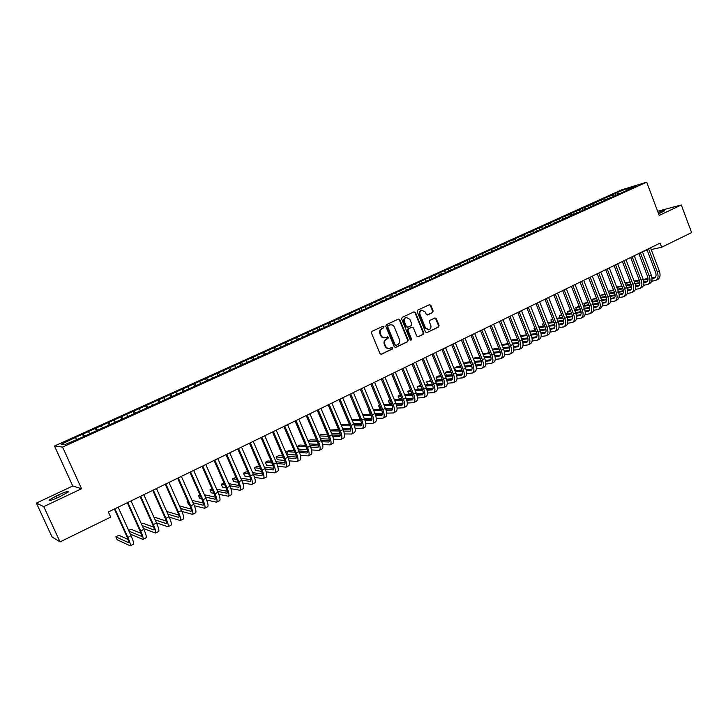 <?xml version="1.0" encoding="UTF-8"?>
<svg xmlns="http://www.w3.org/2000/svg" width="728" height="728" viewBox="0 0 728 728"><rect width="100%" height="100%" fill="white"/><g stroke="black" fill="none" stroke-linecap="round" stroke-linejoin="round"><path stroke-width="1.09" d="M384.011 326.726L382.964 326.262L371.999 331.349L371.444 332.978L379.98 353.581L381.336 354.29L392.365 349.049L392.747 347.911L391.8 347.42L389.862 348.293C387.942 348.712 386.495 347.957 385.522 346.037L384.821 344.326C384.102 342.024 384.693 340.285 386.586 339.13L387.997 338.465L388.388 337.337L387.423 336.837L385.54 337.692C383.592 338.129 382.127 337.373 381.135 335.426L380.435 333.706C379.716 331.395 380.307 329.666 382.209 328.519L383.62 327.864L384.011 326.726M384.794 337.838C382.928 338.138 381.536 337.364 380.617 335.508L379.907 333.797C379.188 331.486 379.789 329.757 381.69 328.61L383.101 327.955L383.483 326.827L382.873 326.308M380.899 354.327L391.828 349.121L392.219 347.984L391.655 347.484M389.08 348.439C387.251 348.703 385.886 347.929 384.994 346.109L384.293 344.408C383.574 342.096 384.166 340.367 386.067 339.212L387.469 338.556L387.86 337.419L387.269 336.909M432.65 312.585L433.178 311.002L430.876 305.341L429.538 304.641L417.754 310.11L417.217 311.693L425.48 331.932L426.79 332.632L438.529 327.054L439.048 325.48L436.281 318.664L434.962 317.963L429.884 320.347L429.356 321.94L430.739 325.325C431.331 327.409 430.749 328.874 428.983 329.702L425.452 327.827L420.029 314.514C419.428 312.449 419.992 310.993 421.721 310.155L425.325 312.039L426.226 314.25L427.564 314.96L432.65 312.585L432.086 312.694L432.614 311.111L430.321 305.46L429.374 304.714M660.096 243.116L108.354 511.975L110.683 517.098L60.042 541.896L43.771 506.624L81.563 488.743L62.562 447.083L646.701 182.164L659.204 215.433L681.308 204.978L691.6 232.587L661.652 247.256L660.096 243.116M399.863 319.765L398.38 319.101L386.368 324.679L385.813 326.299L394.267 346.783L395.613 347.493L407.68 341.751L408.217 340.149L399.863 319.765L398.353 319.119M402.175 317.344L414.014 311.839L415.479 312.503L423.741 332.76L423.214 334.352L418.063 336.8L416.735 336.099L413.368 327.873L411.902 327.209L408.545 328.792L408.008 330.394L411.52 338.975L411.047 340.14L410.119 339.648L401.629 318.946L402.175 317.344M62.562 447.083L54.5 446.027L621.685 189.826L646.701 182.164M275.348 347.484L276.695 349.094L80.098 438.174L64.574 444.753L61.143 444.353L74.757 437.756L565.065 216.116L567.294 215.461L568.523 216.48L574.283 214.241L627.481 190.135M568.441 216.889L276.695 349.094M567.294 215.461L570.707 213.923L571.935 214.933M574.292 214.232L573.546 212.285L568.459 214.578L570.707 213.923M573.546 212.285L579.179 210.092L580.407 211.093M582.691 210.392L581.954 208.481L576.913 210.756L579.179 210.092M581.954 208.481L587.578 206.288L588.806 207.289M591.018 206.579L590.299 204.714L585.303 206.97L587.578 206.288M590.299 204.714L595.913 202.521L597.142 203.512M599.271 202.803L598.571 200.964L593.611 203.212L595.913 202.521M598.571 200.964L604.176 198.78L605.414 199.772M607.471 199.053L606.779 197.261L601.865 199.481L604.176 198.78M606.779 197.261L612.375 195.077L613.613 196.05M615.597 195.341L614.923 193.575L610.046 195.777L612.375 195.077M614.923 193.575L626.162 188.843L636.554 185.667L627.572 189.726M617.262 192.865L618.791 194.067M626.162 188.843L626.526 190.563M609.099 196.551L610.628 197.77M600.873 200.273L602.402 201.492M592.583 204.022L594.112 205.26M584.22 207.808L585.676 208.991M575.793 211.621L577.131 212.722M562.162 217.781L563.399 218.819M558.731 219.337L559.95 220.357M553.553 221.676L554.809 222.732M550.095 223.241L551.314 224.279M544.872 225.598L546.146 226.69M541.377 227.181L542.597 228.219M536.117 229.557L537.419 230.676M532.596 231.149L533.806 232.205M527.29 233.551L528.61 234.698M523.741 235.153L524.952 236.218M518.391 237.574L519.728 238.757M514.805 239.194L516.015 240.267M509.418 241.632L510.774 242.852M505.805 243.27L507.007 244.344M500.364 245.727L501.747 246.974M496.714 247.374L497.916 248.457M491.227 249.859L492.638 251.142M487.56 251.524L488.752 252.616M482.027 254.026L483.456 255.337M478.314 255.701L479.506 256.802M472.736 258.222L474.192 259.577M468.996 259.914L470.188 261.024M463.372 262.462L464.837 263.836M459.596 264.164L460.779 265.283M453.917 266.73L455.382 268.122M450.113 268.45L451.296 269.578M444.389 271.044L445.845 272.445M440.558 272.773L441.732 273.91M434.78 275.393L436.227 276.804M430.903 277.141L432.077 278.287M425.079 279.77L426.517 281.199M421.175 281.536L422.34 282.691M415.297 284.202L416.735 285.631M411.356 285.977L412.521 287.141M405.423 288.661L406.852 290.108M401.456 290.463L402.611 291.637M395.468 293.166L396.897 294.622M391.455 294.976L392.61 296.159M385.421 297.707L386.841 299.181M381.372 299.536L382.519 300.728M375.284 302.293L376.695 303.776M371.198 304.14L372.345 305.341M365.056 306.916L366.457 308.417M360.933 308.781L362.071 309.991M354.736 311.584L356.138 313.095M350.577 313.468L351.706 314.687M344.317 316.298L345.709 317.817M340.122 318.191L341.268 319.446M333.806 321.048L335.199 322.586M329.575 322.959L330.749 324.269M323.205 325.844L324.579 327.391M318.928 327.773L320.138 329.138M312.494 330.685L313.868 332.25M308.19 332.632L309.427 334.052M301.692 335.572L303.057 337.146M297.343 337.537L298.616 339.011M290.791 340.504L292.146 342.087M286.395 342.488L287.706 344.026M279.779 345.481L281.135 347.083M268.678 350.505L270.015 352.115M264.2 352.525L265.538 354.145M257.457 355.573L258.795 357.202M252.944 357.612L254.272 359.25M246.137 360.697L247.465 362.335M241.578 362.753L242.906 364.409M234.707 365.865L236.027 367.522M230.112 367.94L231.422 369.606M223.178 371.08L224.361 372.599M218.527 373.182L219.829 374.856M211.52 376.349L212.576 377.714M206.834 378.469L208.126 380.162M199.763 381.663L200.801 383.046M195.022 383.811L196.314 385.522M187.888 387.032L188.925 388.424M183.101 389.198L184.375 390.927M175.894 392.456L176.922 393.866M171.071 394.64L172.327 396.387M163.791 397.934L164.801 399.354M158.913 400.136L160.16 401.901M151.561 403.467L152.571 404.895M146.637 405.696L147.875 407.471M139.212 409.054L140.213 410.492M134.234 411.302L135.463 413.085M126.736 414.687L127.728 416.143M121.713 416.962L122.932 418.773M114.141 420.384L115.124 421.858M109.064 422.677L110.274 424.506M101.419 426.144L102.384 427.627M96.287 428.455L97.488 430.303M88.561 431.95L89.526 433.451M83.383 434.298L84.566 436.154M643.425 251.242L647.256 250.405M651.205 249.54L661.652 247.256M681.308 204.978L657.639 211.266M81.563 488.743L72.755 485.995L36.4 503.094L43.771 506.624M36.4 503.094L52.034 536.927L60.042 541.896M72.755 485.995L54.5 446.027M75.576 437.828L76.531 439.339M56.147 496.014L49.149 500.009C48.476 501.292 51.734 500.318 58.932 497.106L68.277 492.001C68.905 490.736 65.666 491.7 58.54 494.885L56.147 496.014L57.048 497.97M658.603 213.841L664.682 210.82C664.728 210.337 662.544 210.911 658.112 212.54M83.593 436.6L82.528 434.243M96.442 430.776L95.386 428.428M109.164 425.006L108.117 422.677M121.758 419.301L120.721 416.98M134.234 413.65L133.206 411.338M146.583 408.053L145.554 405.751M158.804 402.511L157.794 400.218M170.916 397.024L169.906 394.749M182.901 391.591L181.909 389.316M194.776 386.213L193.794 383.947M206.534 380.862L205.56 378.633M218.136 375.484L217.217 373.364M229.638 370.17L228.765 368.141M241.032 364.91L240.195 362.972M252.325 359.705L251.524 357.848M263.536 354.627L262.744 352.78M274.647 349.595L273.865 347.747M285.658 344.608L284.876 342.77M296.56 339.667L295.786 337.838M307.371 334.771L306.606 332.951M318.081 329.921L317.317 328.11M328.683 325.116L327.928 323.314M339.202 320.356L338.447 318.555M349.622 315.634L348.876 313.841M359.941 310.956L359.204 309.173M370.17 306.324L369.442 304.55M380.316 301.729L379.588 299.963M390.363 297.179L389.644 295.413M400.327 292.665L399.608 290.909M410.201 288.197L409.491 286.441M419.992 283.756L419.283 282.018M429.693 279.361L428.992 277.632M439.366 275.157L438.611 273.282M448.976 271.025L448.148 268.969M458.431 266.739L457.612 264.692M467.804 262.49L466.985 260.451M477.095 258.285L476.285 256.247M486.304 254.108L485.503 252.079M495.44 249.968L494.64 247.948M504.495 245.864L503.703 243.853M513.477 241.796L512.685 239.794M522.385 237.756L521.603 235.763M531.212 233.752L530.439 231.768M539.976 229.784L539.202 227.809M548.657 225.853L547.893 223.878M557.275 221.949L556.51 219.983M565.82 218.072L565.065 216.116M395.177 347.529L407.134 341.832L407.68 340.231L399.326 319.865M388.151 325.753L387.769 326.881L395.177 344.863L396.114 345.354L397.679 344.617C399.563 343.461 400.145 341.741 399.435 339.448L394.394 327.191C393.402 325.225 391.937 324.47 389.981 324.925L387.624 325.853L387.241 326.981L387.769 326.881M395.896 345.381L394.64 344.936L387.241 326.981M390.153 324.87L389.635 325.061M387.624 325.853L389.107 325.161M418.191 336.746L422.649 334.443L423.186 332.851L414.924 312.612L413.968 311.866M411.748 327.218L407.999 328.883L407.462 330.485L410.974 339.057L411.52 338.975M410.665 340.149L410.974 339.057M409.864 319.319L406.224 317.435C404.468 318.282 403.885 319.747 404.495 321.831L406.424 326.554L407.898 327.209L411.256 325.634L411.793 324.033L409.864 319.319M406.297 317.408L405.687 317.535C403.922 318.391 403.348 319.856 403.949 321.931L404.495 321.831M407.507 327.309L405.887 326.644L403.949 321.931M427.154 314.996L432.086 312.694M421.767 310.137L421.175 310.264C419.437 311.111 418.873 312.558 419.474 314.614L420.029 314.514M428.337 329.82L424.897 327.919L419.474 314.614M426.926 332.587L437.956 327.154L438.484 325.571L435.717 318.764L434.816 318.027M128.11 539.448L118.892 535.308L115.843 536.827L117.19 539.794L130.203 545.827C130.822 545.199 130.048 542.387 127.855 537.4L114.897 508.79M130.276 545.791L133.397 544.216C134.034 543.579 133.26 540.777 131.076 535.79L118.145 507.207M114.414 509.027L127.127 537.073C128.583 540.404 129.102 542.278 128.692 542.697L115.843 536.827M130.33 534.134L142.916 539.403C143.589 538.756 142.852 535.945 140.686 530.976L127.837 502.484M142.988 539.366L146.073 537.81C146.765 537.155 146.028 534.343 143.871 529.374L131.049 500.919M127.318 502.739L139.922 530.667C141.359 533.979 141.86 535.854 141.405 536.29L128.993 531.176M140.986 533.305L131.031 529.256L128.656 530.439M143.48 528.51L155.501 533.051C156.229 532.377 155.528 529.556 153.381 524.606L140.641 496.241M155.583 533.014L158.631 531.476C159.368 530.785 158.677 527.973 156.538 523.032L143.816 494.694M140.085 496.514L152.589 524.324C154.018 527.618 154.482 529.502 153.999 529.957L142.151 525.552M153.717 527.19L143.043 523.268L141.469 524.051M156.456 522.841L167.959 526.763C168.741 526.053 168.077 523.241 165.957 518.309L153.317 490.062M168.041 526.717L171.053 525.197C171.853 524.488 171.189 521.667 169.078 516.744L156.465 488.534M152.734 490.354L165.129 518.045C166.539 521.33 166.985 523.205 166.466 523.678L155.128 519.883M166.303 521.102L154.946 517.335L154.163 517.726M169.26 517.144L180.298 520.529C181.126 519.801 180.499 516.98 178.396 512.075L165.866 483.947M180.38 520.484L183.365 518.982C184.202 518.254 183.583 515.433 181.49 510.519L168.987 482.427M165.247 484.247L177.541 511.82C178.942 515.096 179.361 516.98 178.806 517.462L167.941 514.186M178.751 515.051L166.721 511.465M181.891 511.438L192.511 514.359C193.393 513.613 192.793 510.792 190.718 505.896L178.287 477.896M192.602 514.314L195.541 512.831C196.433 512.075 195.85 509.254 193.785 504.368L181.372 476.394M177.641 478.214L189.835 505.669C191.218 508.927 191.61 510.81 191.027 511.311L180.589 508.49M191.054 509.045L179.434 505.905M194.358 505.733L204.604 508.253C205.533 507.48 204.968 504.659 202.921 499.781L190.59 471.908M204.695 508.208L207.607 506.743C208.545 505.96 207.999 503.139 205.951 498.27L193.648 470.415M189.908 472.235L202.002 499.572C203.367 502.82 203.74 504.704 203.121 505.223L193.084 502.793M203.239 503.075L192.001 500.354M187.751 500.973L187.096 501.301L188.379 504.195L189.28 504.422M187.997 501.528L187.096 501.301M206.679 500.027L216.58 502.211C217.554 501.41 217.026 498.589 214.997 493.73L202.766 465.965M216.68 502.156L219.556 500.709C220.538 499.909 220.02 497.078 217.991 492.228L205.787 464.491M202.056 466.311L214.05 493.539C215.406 496.769 215.752 498.662 215.106 499.19L205.433 497.106M215.288 497.151L204.413 494.794M199.936 494.904L198.589 495.577L199.863 498.462L201.692 498.88M200.409 495.986L198.589 495.577M218.855 494.348L228.437 496.223C229.457 495.404 228.965 492.574 226.954 487.742L214.824 460.096M228.537 496.168L231.377 494.731C232.414 493.912 231.932 491.082 229.921 486.249L217.818 458.631M214.087 460.451L225.98 487.56C227.318 490.781 227.655 492.674 226.972 493.22L217.645 491.427M227.218 491.282L216.68 489.243M212.003 488.888L209.964 489.899L211.229 492.774L213.959 493.338M212.685 490.445L209.964 489.899M230.894 488.688L240.176 490.29C241.241 489.453 240.786 486.623 238.793 481.809L226.763 454.272M240.286 490.235L243.097 488.816C244.171 487.978 243.716 485.148 241.732 480.334L229.73 452.834M225.999 454.654L237.792 481.645C239.121 484.857 239.43 486.741 238.72 487.305L229.72 485.776M239.021 485.458L228.801 483.701M223.951 482.928L221.239 484.284L222.495 487.141L226.08 487.796M224.816 484.912L221.239 484.284M242.788 483.055L251.806 484.42C252.916 483.556 252.489 480.726 250.514 475.93L238.584 448.512M251.915 484.366L254.691 482.964C255.819 482.1 255.401 479.261 253.435 474.465L241.523 447.083M237.792 448.903L249.495 475.784C250.805 478.979 251.096 480.871 250.35 481.445L241.66 480.152M250.714 479.679L240.795 478.178M235.954 477.441L232.414 478.715L233.661 481.563L238.065 482.282M236.809 479.397L232.414 478.715M254.563 477.45L263.318 478.605C264.473 477.723 264.082 474.893 262.126 470.106L250.286 442.815M263.436 478.542L266.184 477.159C267.349 476.276 266.958 473.446 265.019 468.659L253.198 441.396M249.467 443.216L261.079 469.979C262.38 473.164 262.644 475.056 261.871 475.648L253.471 474.565M262.28 473.946L252.652 472.672M247.866 472.035L246.228 471.817L243.48 473.191L244.717 476.03L249.895 476.776M248.676 473.901L243.48 473.191M266.202 471.88L274.729 472.845C275.921 471.944 275.557 469.114 273.628 464.346L261.88 437.164M274.847 472.781L277.559 471.416C278.769 470.506 278.414 467.676 276.485 462.917L264.764 435.754M261.034 437.574L272.554 464.236C273.837 467.412 274.083 469.296 273.282 469.897L265.156 469.005M273.737 468.268L264.382 467.194M259.632 466.648L257.175 466.366L254.445 467.722L255.674 470.552L261.598 471.298M260.406 468.432L254.445 467.722M277.723 466.339L286.022 467.139C287.269 466.22 286.932 463.381 285.021 458.64L273.364 431.567M286.149 467.076L288.834 465.72C290.081 464.801 289.753 461.962 287.851 457.22L276.221 430.175M272.49 431.995L283.92 458.54C285.194 461.707 285.412 463.59 284.584 464.209L276.722 463.472M285.076 462.635L275.985 461.743M271.28 461.279L268.013 460.961L265.311 462.307L266.53 465.119L273.173 465.847M272.017 462.99L265.311 462.307M289.125 460.842L297.215 461.488C298.498 460.551 298.189 457.712 296.296 452.989L284.739 426.026M297.343 461.425L299.991 460.087C301.283 459.141 300.992 456.301 299.099 451.578L287.56 424.651M283.838 426.462L295.177 452.898C296.433 456.056 296.642 457.948 295.786 458.576L288.17 457.985M296.305 457.057L287.46 456.32M282.801 455.937L278.76 455.601L276.085 456.938L277.295 459.741L284.621 460.424M283.501 457.575L276.085 456.938M300.409 455.382L308.299 455.892C309.618 454.936 309.345 452.097 307.471 447.383L296.005 420.538M308.426 455.828L311.056 454.5C312.385 453.535 312.121 450.705 310.246 445.991L298.799 419.173M295.067 420.993L306.324 447.32C307.571 450.459 307.753 452.352 306.87 452.989L299.49 452.534M307.434 451.524L298.826 450.932M294.194 450.623L289.407 450.295L286.759 451.615L287.96 454.409L295.941 455.036M294.876 452.197L286.759 451.615M311.575 449.959L319.283 450.35C320.639 449.367 320.393 446.537 318.536 441.841L307.161 415.096M319.419 450.277L322.004 448.967C323.378 447.984 323.141 445.154 321.294 440.458L309.928 413.75M306.206 415.57L317.372 441.787C318.6 444.917 318.773 446.81 317.863 447.456L310.701 447.119M318.445 446.036L310.073 445.582M305.478 445.336L299.963 445.036L297.333 446.346L298.526 449.121L307.143 449.676M306.124 446.856L297.333 446.346M322.631 444.581L330.157 444.854C331.559 443.862 331.34 441.022 329.502 436.345L318.209 409.718M330.294 444.781L332.86 443.489C334.27 442.488 334.061 439.648 332.223 434.98L320.957 408.381M317.226 410.192L328.31 436.309C329.529 439.421 329.675 441.314 328.747 441.978L321.794 441.741M329.356 440.604L321.203 440.267M316.644 440.076L310.419 439.821L308.108 440.968M317.262 441.541L308.171 441.132M309.354 443.907L318.227 444.353M333.579 439.239L340.931 439.412C342.369 438.402 342.178 435.562 340.358 430.903L329.156 404.377M341.077 439.339L343.607 438.056C345.054 437.037 344.872 434.207 343.061 429.547L331.877 403.057M328.155 404.868L339.148 430.876C340.358 433.979 340.486 435.872 339.53 436.554L332.787 436.409M340.167 435.217L332.232 434.98L329.502 436.345M327.691 434.853L320.784 434.652L319.164 435.462M328.292 436.263L319.383 435.972M320.557 438.747L329.202 439.075M344.417 433.943L351.606 434.015C353.08 432.987 352.925 430.148 351.124 425.507L340.003 399.099M351.751 433.943L354.263 432.678C355.746 431.64 355.592 428.81 353.799 424.169L342.697 397.779M338.975 399.599L349.886 425.498C351.087 428.592 351.196 430.485 350.204 431.176L343.661 431.113M350.869 429.875L343.143 429.738M338.629 429.656L330.121 430.002M339.202 431.022L330.476 430.839M331.649 433.606L340.058 433.824M355.155 428.683L362.189 428.674C363.7 427.627 363.563 424.797 361.78 420.165L350.741 393.857M362.335 428.601L364.819 427.354C366.339 426.299 366.211 423.459 364.428 418.837L353.417 392.556M349.695 394.376L360.524 420.174C361.707 423.25 361.798 425.143 360.788 425.844L354.436 425.862M361.479 424.579L353.945 424.533M349.467 424.506L340.968 424.588M350.013 425.816L341.45 425.744M342.615 428.501L350.805 428.619M365.784 423.469L372.672 423.387C374.219 422.322 374.11 419.483 372.336 414.878L361.388 388.67M372.818 423.305L375.275 422.067C376.831 421.002 376.722 418.163 374.966 413.559L364.036 387.387M360.315 389.198L371.062 414.887C372.236 417.963 372.308 419.856 371.28 420.566L365.101 420.648M371.981 419.337L364.646 419.364M360.187 419.383L351.797 419.419M360.715 420.657L352.325 420.666M353.48 423.414L361.452 423.45M376.303 418.291L383.055 418.145C384.639 417.062 384.548 414.223 382.801 409.627L371.935 383.538M383.21 418.063L385.631 416.835C387.223 415.752 387.15 412.913 385.403 408.326L374.556 382.255M370.834 384.066L381.499 409.664C382.664 412.721 382.728 414.614 381.672 415.333L375.666 415.479M382.391 414.132L375.239 414.232M370.807 414.296L362.571 414.414M371.307 415.524L363.081 415.624M364.228 418.363L371.99 418.318M386.732 413.158L393.348 412.949C394.958 411.848 394.904 409.009 393.166 404.44L382.382 378.442M393.502 412.867L395.905 411.657C397.524 410.556 397.479 407.716 395.75 403.148L384.976 377.177M381.263 378.988L391.846 404.477C393.002 407.525 393.038 409.418 391.964 410.155L386.131 410.346M392.701 408.981L385.722 409.145M381.326 409.245L373.246 409.436M369.223 410.501L368.796 410.719L369.924 413.422L370.443 413.413M381.8 410.437L373.737 410.61M369.305 410.701L368.796 410.719M374.875 413.349L382.418 413.231M397.06 408.071L403.539 407.798C405.187 406.679 405.159 403.849 403.439 399.29L392.738 373.4M403.703 407.716L406.078 406.515C407.735 405.396 407.707 402.566 405.996 398.007L395.304 372.144M391.591 373.955L402.102 399.344C403.248 402.384 403.267 404.277 402.165 405.014L396.496 405.259M402.921 403.867L396.114 404.095M391.746 404.231L383.811 404.495M379.679 405.287L378.651 405.805L379.77 408.499L381.008 408.472M392.192 405.387L384.284 405.632M379.88 405.769L378.651 405.805M385.412 408.363L392.756 408.171M407.289 403.021L413.65 402.693C415.333 401.565 415.324 398.726 413.622 394.185L402.994 368.404M413.813 402.611L416.161 401.419C417.845 400.291 417.845 397.461 416.152 392.92L405.541 367.158M401.829 368.969L412.257 394.257C413.395 397.279 413.404 399.171 412.276 399.927L406.77 400.209M413.04 398.808L406.406 399.081M402.065 399.253L394.267 399.581M390.044 400.127L388.415 400.928L389.535 403.621L391.464 403.558M402.484 400.382L394.731 400.682M390.344 400.855L388.415 400.928M395.85 403.403L402.984 403.166M417.426 398.007L423.66 397.634C425.38 396.496 425.389 393.657 423.705 389.134L413.158 363.445M423.833 397.552L426.153 396.378C427.873 395.231 427.891 392.392 426.217 387.878L415.688 362.216M411.975 364.018L422.331 389.207C423.45 392.228 423.441 394.121 422.295 394.885L416.944 395.204M423.077 393.784L416.598 394.103M412.285 394.321L404.632 394.694M400.309 395.004L398.107 396.105L399.217 398.78L401.82 398.671M412.676 395.413L405.068 395.768M400.709 395.977L398.107 396.105M406.188 398.489L413.122 398.189M427.463 393.038L433.588 392.62C435.335 391.464 435.371 388.634 433.706 384.12L423.232 358.54M433.761 392.538L436.054 391.373C437.81 390.217 437.856 387.378 436.19 382.873L425.734 357.321M422.031 359.122L432.305 384.211C433.424 387.223 433.397 389.107 432.232 389.88L427.018 390.244M433.014 388.807L426.699 389.171M422.413 389.416L414.887 389.844M410.546 390.099L407.707 391.318L408.808 393.985L412.084 393.821M422.777 390.481L415.315 390.891M410.974 391.136L407.707 391.318M416.416 393.602L423.159 393.257M437.419 388.115L443.425 387.651C445.199 386.486 445.263 383.647 443.616 379.161L433.215 353.671M443.598 387.569L445.873 386.422C447.656 385.249 447.72 382.409 446.073 377.923L435.699 352.461M431.995 354.272L442.196 379.261C443.297 382.255 443.252 384.147 442.069 384.93L437.009 385.321M442.87 383.874L436.7 384.275M432.441 384.548L425.052 385.03M420.729 385.312L417.226 386.568L418.327 389.225L422.24 388.998M432.787 385.585L425.471 386.049M421.139 386.322L417.226 386.568M426.553 388.743L433.096 388.37M447.274 383.228L453.171 382.728C454.982 381.545 455.064 378.715 453.435 374.238L443.106 348.849M453.353 382.646L455.601 381.508C457.411 380.316 457.502 377.486 455.874 373.009L445.563 347.656M441.869 349.458L451.997 374.347C453.089 377.332 453.034 379.224 451.824 380.016L446.901 380.435M452.634 378.979L446.619 379.415M442.378 379.725L435.116 380.253M430.812 380.562L426.672 381.863L427.755 384.511L432.305 384.211M442.697 380.735L435.517 381.235M431.213 381.536L426.672 381.863M436.591 383.929L442.952 383.51M457.048 378.378L462.835 377.85C464.673 376.649 464.783 373.819 463.163 369.36L452.916 344.071M463.017 377.759L465.238 376.64C467.085 375.439 467.194 372.599 465.583 368.15L455.355 342.888M451.66 344.69L461.707 369.487C462.79 372.463 462.717 374.347 461.497 375.148L456.702 375.593M462.316 374.137L456.438 374.601M452.215 374.938L445.09 375.502M440.804 375.839L438.356 376.03L436.036 377.195L437.109 379.834L442.278 379.461M452.516 375.912L445.481 376.458M441.186 376.795L436.036 377.195M446.528 379.151L452.707 378.697M466.721 373.573L472.417 373.018C474.283 371.799 474.41 368.969 472.809 364.528L462.635 339.339M472.599 372.918L474.802 371.808C476.667 370.598 476.804 367.767 475.202 363.327L465.046 338.165M461.352 339.958L471.344 364.664C472.408 367.622 472.326 369.515 471.08 370.325L466.42 370.789M471.908 369.333L466.166 369.824M461.971 370.179L454.964 370.779M450.696 371.153L447.62 371.416L445.318 372.563L446.391 375.193L452.143 374.738M462.244 371.134L455.346 371.717M451.069 372.081L445.318 372.563M456.374 374.401L462.371 373.919M476.321 368.814L481.909 368.222C483.811 366.994 483.956 364.164 482.364 359.732L472.263 334.643M482.1 368.122L484.275 367.03C486.177 365.793 486.331 362.972 484.748 358.54L474.656 333.479M470.97 335.271L480.88 359.878C481.945 362.835 481.845 364.719 480.58 365.538L476.048 366.02M481.417 364.564L475.812 365.083M471.635 365.465L464.755 366.102M460.496 366.493L456.811 366.83L454.518 367.977L455.582 370.598L461.925 370.051M471.89 366.402L465.119 367.012M460.87 367.403L454.518 367.977M466.129 369.688L471.953 369.187M485.822 364.082L491.327 363.463C493.247 362.226 493.42 359.395 491.846 354.982L481.818 329.993M491.509 363.372L493.666 362.28C495.595 361.043 495.768 358.212 494.203 353.799L484.184 328.838M480.498 330.63L490.344 355.146C491.391 358.085 491.282 359.969 489.999 360.797L485.594 361.297M490.836 359.841L485.367 360.378L490.845 359.832M481.208 360.788L474.447 361.452L481.199 360.779M470.215 361.871L465.92 362.289L463.663 363.418M481.445 361.698L474.811 362.344M470.57 362.753L463.672 363.427M464.728 366.029L471.608 365.401M475.794 365.01L481.445 364.491M495.249 359.395L500.655 358.749C502.602 357.503 502.802 354.673 501.237 350.277L491.282 325.38M500.846 358.658L502.975 357.584C504.932 356.329 505.132 353.499 503.576 349.103L493.63 324.233M489.953 326.026L499.717 350.45C500.764 353.38 500.637 355.264 499.335 356.101L495.049 356.611M500.181 355.155L494.84 355.71M490.69 356.147L484.056 356.838M479.834 357.275L474.956 357.785L473.3 358.613M490.918 357.039L484.411 357.703M480.18 358.14L473.391 358.84M504.586 354.745L509.909 354.081C511.884 352.816 512.093 349.995 510.546 345.609L500.664 320.811M510.1 353.981L512.203 352.916C514.186 351.651 514.405 348.83 512.867 344.444L502.993 319.674M499.317 321.467L509.018 345.791C510.055 348.712 509.909 350.596 508.59 351.442L504.422 351.961M509.445 350.514L504.222 351.087M500.1 351.542L493.584 352.261M489.371 352.725L482.855 353.844M500.3 352.416L493.921 353.107M489.707 353.562L483.037 354.29M513.85 350.132L519.073 349.449C521.084 348.175 521.312 345.354 519.783 340.986L509.964 316.28M519.273 349.349L521.357 348.303C523.368 347.019 523.605 344.198 522.076 339.83L512.275 315.151M508.599 316.944L518.236 341.168C519.255 344.089 519.1 345.964 517.763 346.819L513.713 347.356M518.627 345.909L513.531 346.492M509.418 346.974L503.012 347.711M498.817 348.193L492.328 349.131M509.6 347.82L503.348 348.539M499.153 349.021L492.583 349.768M523.023 345.563L528.173 344.863C530.202 343.571 530.457 340.75 528.938 336.4L519.182 311.784M528.364 344.763L530.43 343.716C532.468 342.424 532.723 339.603 531.212 335.253L521.476 310.665M517.799 312.458L527.372 336.6C528.382 339.494 528.219 341.377 526.863 342.242L522.922 342.779M527.727 341.341L522.75 341.942M518.645 342.442L512.366 343.197M508.19 343.707L501.729 344.481M518.827 343.27L512.685 344.007M508.508 344.508L502.047 345.281M532.123 341.023L537.182 340.304C539.239 339.002 539.512 336.19 538.01 331.85L528.328 307.325M537.382 340.204L539.43 339.175C541.486 337.874 541.769 335.053 540.267 330.721L530.594 306.224M526.926 308.008L536.427 332.059C537.437 334.953 537.255 336.827 535.881 337.701L532.059 338.247M536.754 336.809L531.895 337.428M527.8 337.938L521.63 338.72M517.471 339.248L511.111 340.049M527.964 338.757L521.949 339.512M517.781 340.031L511.42 340.822M541.141 336.527L546.127 335.79C548.202 334.48 548.493 331.668 547.001 327.336L537.382 302.912M546.328 335.69L548.348 334.671C550.432 333.351 550.732 330.539 549.24 326.217L539.639 301.811M535.972 303.603L545.409 327.564C546.41 330.439 546.209 332.323 544.826 333.197L541.104 333.752M545.7 332.323L540.95 332.942M536.873 333.479L530.821 334.27M526.663 334.816L520.411 335.635M537.018 334.279L531.121 335.044M526.972 335.581L520.711 336.4M550.077 332.068L554.991 331.313C557.093 329.993 557.402 327.181 555.919 322.868L546.373 298.535M555.191 331.213L557.193 330.203C559.304 328.874 559.614 326.062 558.139 321.758L548.603 297.443M544.944 299.226L554.317 323.096C555.309 325.971 555.1 327.846 553.69 328.728L550.077 329.293M554.572 327.873L549.94 328.501M545.873 329.056L539.921 329.857M535.781 330.421L529.629 331.258M525.734 332.469L526.371 334.853M546 329.839L540.221 330.612M536.081 331.176L529.92 332.004M525.771 332.56L526.362 334.853M558.94 327.636L563.772 326.881C565.902 325.543 566.229 322.731 564.764 318.436L555.282 294.194M563.982 326.772L565.965 325.771C568.095 324.442 568.432 321.621 566.966 317.335L557.493 293.111M553.844 294.895L563.144 318.673C564.127 321.539 563.909 323.414 562.489 324.306L558.977 324.861M563.363 323.459L558.84 324.096M554.791 324.661L548.948 325.48M544.826 326.062L538.765 326.908M534.807 327.946L534.024 328.337L534.598 329.902L534.024 328.337L534.916 328.219M554.909 325.434L549.24 326.217L547.001 327.336M545.108 326.79L539.048 327.636M567.731 323.25L572.49 322.477C574.638 321.13 574.993 318.318 573.537 314.041L564.118 289.89M572.699 322.377L574.656 321.385C576.813 320.038 577.168 317.226 575.721 312.949L566.311 288.816M562.662 290.599L571.908 314.287C572.872 317.144 572.645 319.019 571.207 319.92L567.795 320.475M572.09 319.082L567.667 319.719M563.627 320.302L557.894 321.139M553.78 321.731L547.811 322.595M543.798 323.469L542.506 324.115L543.352 326.271M563.736 321.057L558.176 321.858M554.063 322.449L548.093 323.305M543.971 323.896L542.506 324.115L543.334 326.271M576.449 318.9L581.135 318.118C583.31 316.762 583.674 313.95 582.236 309.682L572.872 285.622M581.344 318.009L583.283 317.026C585.458 315.67 585.831 312.858 584.393 308.599L575.056 284.557M571.407 286.332L580.589 309.937C581.554 312.785 581.308 314.66 579.852 315.561L576.54 316.125M580.735 314.742L576.421 315.379M572.39 315.979L566.766 316.826M562.662 317.435L556.793 318.309M552.716 319.019L550.914 319.92L551.451 321.485L550.914 319.92L552.952 319.619M572.49 316.726L567.039 317.526M562.935 318.136L557.066 319.01M585.085 314.578L589.707 313.786C591.9 312.421 592.283 309.609 590.854 305.36L581.563 281.381M589.917 313.677L591.837 312.712C594.039 311.338 594.421 308.536 593.001 304.286L583.72 280.335M580.08 282.109L589.198 305.624C590.153 308.463 589.898 310.337 588.433 311.247L585.212 311.802M589.316 310.428L585.103 311.074M581.081 311.693L575.557 312.539M571.471 313.167L565.683 314.059M561.588 314.687L559.259 315.761L560.069 317.817M581.162 312.421L575.83 313.231M571.735 313.859L565.947 314.742M561.852 315.361L559.259 315.761L560.023 317.827M593.657 310.292L598.207 309.491C600.418 308.117 600.818 305.314 599.408 301.074L590.18 277.186M598.416 309.382L600.318 308.426C602.538 307.043 602.948 304.24 601.537 300.009L592.319 276.139M588.679 277.914L597.734 301.346C598.68 304.177 598.416 306.042 596.933 306.961L593.811 307.525M597.815 306.16L593.711 306.806M589.698 307.444L584.275 308.29M580.198 308.936L574.501 309.828M570.415 310.474L567.54 311.63L568.322 313.65M589.771 308.153L584.538 308.972M580.462 309.609L574.765 310.501M570.679 311.138L567.54 311.63L568.277 313.659M602.147 306.042L606.633 305.232C608.872 303.849 609.29 301.046 607.889 296.824L598.716 273.027M606.852 305.123L608.726 304.177C610.974 302.793 611.402 299.991 610 295.768L600.846 271.99M597.206 273.764L606.206 297.106C607.143 299.927 606.861 301.792 605.368 302.721L602.338 303.276M606.251 301.929L602.247 302.575M598.234 303.221L592.92 304.077M588.852 304.732L583.246 305.642M579.17 306.297L575.748 307.534L576.521 309.518M598.298 303.922L593.165 304.741M589.107 305.396L583.501 306.297M579.424 306.943L575.748 307.534L576.458 309.527M610.574 301.829L614.996 301.01C617.253 299.618 617.69 296.815 616.298 292.611L607.188 268.896M615.215 300.901L617.071 299.963C619.337 298.571 619.783 295.768 618.39 291.564L609.3 267.868M605.66 269.642L614.605 292.902C615.533 295.704 615.242 297.579 613.731 298.507L610.792 299.062M614.623 297.725L610.701 298.371M606.706 299.035L601.492 299.891M597.433 300.564L591.91 301.474M587.851 302.147L583.892 303.476L584.648 305.414M606.761 299.718L601.728 300.546M597.679 301.21L592.164 302.12M588.097 302.784L583.892 303.476L584.575 305.423M618.927 297.652L623.286 296.824C625.57 295.422 626.016 292.62 624.642 288.434L615.588 264.801M623.505 296.715L625.352 295.786C627.636 294.376 628.091 291.582 626.717 287.387L617.681 263.782M614.05 265.556L622.931 288.734C623.851 291.528 623.55 293.393 622.03 294.33L619.173 294.876M622.922 293.557L619.1 294.203M615.105 294.876L609.982 295.741M605.942 296.423L600.5 297.343M596.45 298.025L591.982 299.445L592.719 301.337M615.151 295.55L610.219 296.378M606.187 297.06L600.746 297.97M596.696 298.653L591.982 299.445L592.628 301.356M627.217 293.502L631.513 292.674C633.815 291.264 634.279 288.461 632.914 284.284L623.923 260.742M631.731 292.565L633.56 291.637C635.863 290.226 636.336 287.433 634.971 283.256L625.998 259.732M622.376 261.498L631.194 284.593C632.104 287.378 631.795 289.244 630.257 290.19L627.49 290.727M631.149 289.425L627.418 290.062M623.432 290.754L618.409 291.619M614.377 292.319L609.027 293.238M604.986 293.939L599.999 295.441L600.718 297.306M623.468 291.418L618.636 292.246M614.614 292.938L609.263 293.857M605.223 294.549L599.999 295.441L600.627 297.324M635.435 289.389L639.666 288.552C641.987 287.132 642.478 284.339 641.122 280.171L632.186 256.711M639.894 288.443L641.696 287.533C644.025 286.104 644.517 283.31 643.161 279.152L634.243 255.71M630.621 257.475L639.393 280.489C640.294 283.265 639.976 285.13 638.42 286.077L635.735 286.614M639.311 285.321L635.671 285.968M631.695 286.659L626.772 287.533M622.749 288.233L617.471 289.162M613.44 289.871L608.28 291.318M631.722 287.314L626.981 288.151M622.977 288.852L617.699 289.771M613.677 290.481L608.317 291.409M643.588 285.303L647.765 284.466C650.104 283.037 650.605 280.244 649.258 276.094L640.385 252.725M647.984 284.357L649.776 283.447C652.124 282.018 652.625 279.224 651.287 275.075L642.424 251.724M638.811 253.49L647.52 276.413C648.411 279.179 648.084 281.044 646.519 282L643.916 282.537M647.41 281.254L643.861 281.891M639.885 282.601L635.053 283.474M631.04 284.193L625.843 285.121M621.83 285.84L616.689 287.123M639.903 283.247L635.253 284.075M631.267 284.794L626.071 285.713M622.058 286.432L616.78 287.378M651.669 281.254L655.792 280.416C658.148 278.97 658.667 276.185 657.329 272.044L648.521 248.758M656.019 280.298L657.784 279.406C660.15 277.959 660.669 275.175 659.341 271.044L650.541 247.775M646.928 249.531L655.582 272.381C656.465 275.139 656.128 276.995 654.554 277.959L652.033 278.487M655.437 277.222L651.979 277.85M648.011 278.578L643.27 279.443M639.266 280.171L634.152 281.108M630.148 281.836L625.024 282.974M648.02 279.215L643.461 280.043M639.493 280.762L634.379 281.691M630.366 282.419L625.17 283.365M381.69 328.61L382.209 328.519M379.907 333.797L380.435 333.706M380.617 335.508L381.135 335.426M387.469 338.556L387.997 338.465M386.067 339.212L386.586 339.13M384.293 344.408L384.821 344.326M384.994 346.109L385.522 346.037M391.828 349.121L392.365 349.049M380.953 354.299L381.481 354.236M383.101 327.955L383.62 327.864M407.68 340.231L408.217 340.149M407.134 341.832L407.68 341.751M395.213 347.511L395.75 347.438M394.64 344.936L395.177 344.863M414.924 312.612L415.479 312.503M423.186 332.851L423.741 332.76M422.649 334.443L423.214 334.352M411.356 327.309L411.902 327.209M407.999 328.883L408.545 328.792M407.462 330.485L408.008 330.394M405.887 326.644L406.424 326.554M427.2 315.006L427.673 314.915M424.897 327.919L425.452 327.827M435.717 318.764L436.281 318.664M438.484 325.571L439.048 325.48M437.956 327.154L438.529 327.054M430.321 305.46L430.876 305.341M432.614 311.111L433.178 311.002M59.45 496.86L58.54 494.885M127.855 537.4L131.076 535.79M140.686 530.976L143.871 529.374M153.381 524.606L156.538 523.032M165.957 518.309L169.078 516.744M178.396 512.075L181.49 510.519M190.718 505.896L193.785 504.368M190.782 511.311L191.237 511.083M202.921 499.781L205.951 498.27M202.875 505.223L203.349 504.986M214.997 493.73L217.991 492.228M214.842 499.199L215.342 498.953M226.954 487.742L229.921 486.249M226.699 493.229L227.218 492.974M238.793 481.809L241.732 480.334M238.438 487.323L238.975 487.05M250.514 475.93L253.435 474.465M250.059 481.472L250.623 481.19M262.126 470.106L265.019 468.659M261.579 475.675L262.153 475.384M273.628 464.346L276.485 462.917M272.982 469.933L273.573 469.633M285.021 458.64L287.851 457.22M284.275 464.246L284.894 463.936M296.296 452.989L299.099 451.578M295.468 458.613L296.096 458.294M307.471 447.383L310.246 445.991M306.543 453.034L307.198 452.707M318.536 441.841L321.294 440.458M317.526 447.511L318.191 447.174M328.401 442.033L329.083 441.696M340.358 430.903L343.061 429.547M339.175 436.609L339.876 436.263M351.124 425.507L353.799 424.169M349.849 431.24L350.568 430.876M361.78 420.165L364.428 418.837M360.424 425.916L361.161 425.543M372.336 414.878L374.966 413.559M370.907 420.638L371.662 420.265M382.801 409.627L385.403 408.326M381.29 415.415L382.054 415.024M393.166 404.44L395.75 403.148M391.582 410.228L392.365 409.837M403.439 399.29L405.996 398.007M401.774 405.096L402.575 404.695M413.622 394.185L416.152 392.92M411.884 400.009L412.694 399.608M423.705 389.134L426.217 387.878M421.894 394.976L422.722 394.558M433.706 384.12L436.19 382.873M431.822 389.981L432.659 389.553M443.616 379.161L446.073 377.923M441.659 385.021L442.506 384.593M453.435 374.238L455.874 373.009M451.406 380.116L452.27 379.679M463.163 369.36L465.583 368.15M461.07 375.257L461.952 374.811M472.809 364.528L475.202 363.327M470.652 370.434L471.544 369.979M482.364 359.732L484.748 358.54M480.143 365.647L481.053 365.192M491.846 354.982L494.203 353.799M489.553 360.915L490.472 360.451M501.237 350.277L503.576 349.103M498.889 356.219L499.817 355.746M510.546 345.609L512.867 344.444M508.135 351.56L509.081 351.087M519.783 340.986L522.076 339.83M517.308 346.947L518.263 346.464M528.938 336.4L531.212 335.253M526.399 342.369L527.363 341.878M538.01 331.85L540.267 330.721M535.417 337.828L536.39 337.337M544.353 333.324L545.345 332.833M555.919 322.868L558.139 321.758M553.216 328.865L554.217 328.364M564.764 318.436L566.966 317.335M562.007 324.442L563.017 323.933M573.537 314.041L575.721 312.949M570.725 320.056L571.744 319.537M582.236 309.682L584.393 308.599M579.37 315.706L580.398 315.188M590.854 305.36L593.001 304.286M587.942 311.393L588.979 310.865M599.408 301.074L601.537 300.009M596.441 307.107L597.488 306.579M607.889 296.824L610 295.768M604.868 302.866L605.923 302.329M616.298 292.611L618.39 291.564M613.231 298.653L614.295 298.116M624.642 288.434L626.717 287.387M621.521 294.485L622.604 293.939M632.914 284.284L634.971 283.256M629.747 290.345L630.839 289.799M641.122 280.171L643.161 279.152M637.91 286.231L639.002 285.685M649.258 276.094L651.287 275.075M646 282.164L647.101 281.609M657.329 272.044L659.341 271.044M654.026 278.123L655.145 277.559M389.453 325.025L389.981 324.925M411.475 327.263L412.021 327.163M405.687 317.535L406.224 317.435M421.175 310.264L421.721 310.155M49.44 500.637L49.149 500.009"/></g></svg>

